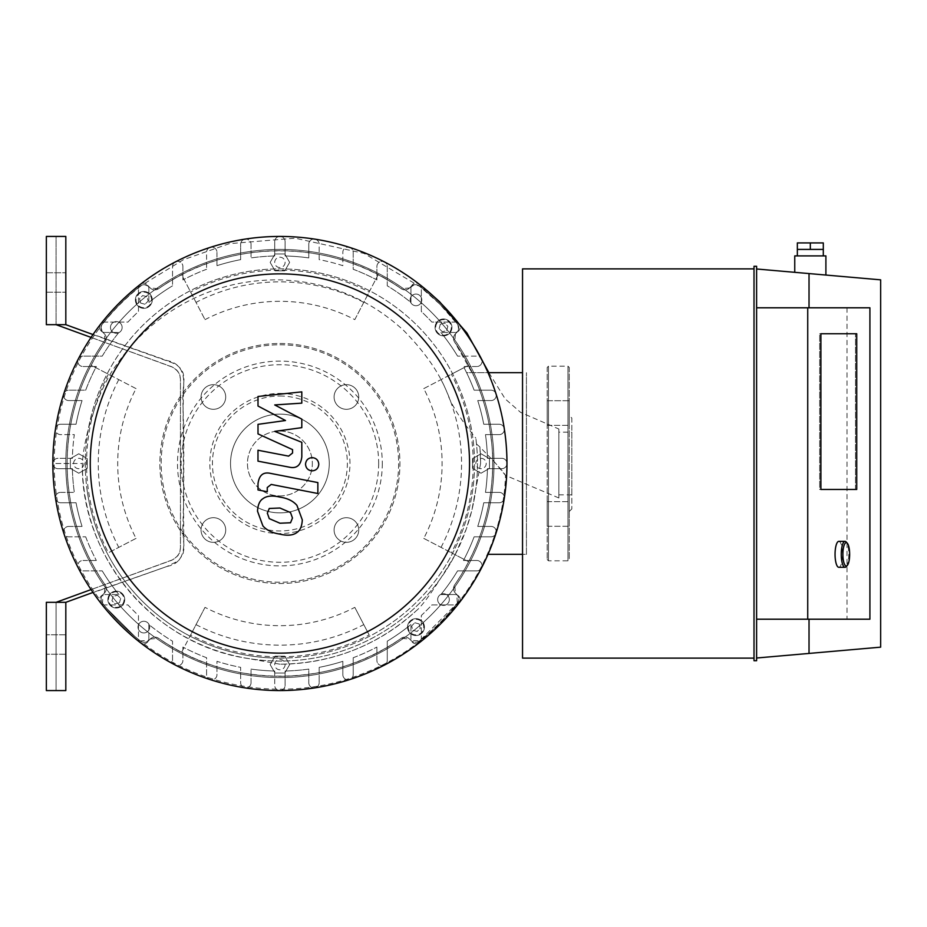 <?xml version="1.0" encoding="UTF-8"?>
<svg xmlns="http://www.w3.org/2000/svg" width="927" height="927" viewBox="0 0 927 927"><rect width="100%" height="100%" fill="white"/><g stroke="black" fill="none" stroke-linecap="round" stroke-linejoin="round"><path stroke-width="0.7" stroke-dasharray="4.63 3.48" d="M213.384 384.659A12.329 12.329 0 0 0 202.712 403.141A12.329 12.329 0 0 0 224.056 403.141A12.329 12.329 0 0 0 213.384 384.659A12.329 12.329 0 0 1 224.056 403.141A12.329 12.329 0 0 1 202.712 403.141A12.329 12.329 0 0 1 213.384 384.659M201.055 530.012A12.329 12.329 0 0 0 219.548 540.696A12.329 12.329 0 0 0 219.548 519.34A12.329 12.329 0 0 0 201.055 530.012A12.329 12.329 0 0 1 219.548 519.34A12.329 12.329 0 0 1 219.548 540.696A12.329 12.329 0 0 1 201.055 530.012M346.42 542.341A12.329 12.329 0 0 0 357.092 523.859A12.329 12.329 0 0 0 335.748 523.859A12.329 12.329 0 0 0 346.42 542.341A12.329 12.329 0 0 1 335.748 523.859A12.329 12.329 0 0 1 357.092 523.859A12.329 12.329 0 0 1 346.42 542.341M358.749 396.988A12.329 12.329 0 0 0 340.255 386.304A12.329 12.329 0 0 0 340.255 407.66A12.329 12.329 0 0 0 358.749 396.988A12.329 12.329 0 0 1 340.255 407.66A12.329 12.329 0 0 1 340.255 386.304A12.329 12.329 0 0 1 358.749 396.988M279.908 393.43A70.07 70.07 0 0 1 340.58 498.529A70.07 70.07 0 0 1 219.224 498.529A70.07 70.07 0 0 1 279.908 393.43M279.908 396.026A67.474 67.474 0 0 1 338.332 497.231A67.474 67.474 0 0 1 221.472 497.231A67.474 67.474 0 0 1 279.908 396.026M279.908 343.477A120.023 120.023 0 0 1 383.848 523.512A120.023 120.023 0 0 1 175.956 523.512A120.023 120.023 0 0 1 279.908 343.477A120.023 120.023 0 0 1 383.848 523.512A120.023 120.023 0 0 1 175.956 523.512A120.023 120.023 0 0 1 279.908 343.477A120.023 120.023 0 0 1 383.848 523.512A120.023 120.023 0 0 1 175.956 523.512A120.023 120.023 0 0 1 279.908 343.477M279.908 414.126A49.374 49.374 0 0 1 322.654 488.181A49.374 49.374 0 0 1 237.15 488.181A49.374 49.374 0 0 1 279.908 414.126A49.374 49.374 0 0 1 322.654 488.181A49.374 49.374 0 0 1 237.15 488.181A49.374 49.374 0 0 1 279.908 414.126M427.961 291.345L364.056 253.43L295.134 238.181L229.317 243.674L183.384 259.722L141.901 285.157A6.489 6.489 0 0 0 140.278 286.084A6.489 6.489 0 0 1 148.876 286.594L150.244 287.973L158.54 288.714A212.793 212.793 0 0 1 401.264 288.714L409.56 287.973L410.928 286.594A6.489 6.489 0 0 1 419.525 286.084A225.771 225.771 0 0 1 457.312 323.871A6.489 6.489 0 0 1 456.802 332.469L455.435 333.847L454.693 342.133A212.793 212.793 0 0 1 454.693 584.867L455.435 593.153L456.802 594.531A6.489 6.489 0 0 1 457.312 603.129L419.525 640.916L410.928 640.406L409.56 639.027A6.489 6.489 0 0 0 401.264 638.286C330.464 688.807 229.073 688.668 158.54 638.286A6.489 6.489 0 0 0 150.244 639.027L148.876 640.406L140.278 640.916A225.771 225.771 0 0 1 102.491 603.129L103.001 594.531L104.369 593.153A6.489 6.489 0 0 0 105.11 584.867C80.093 548.286 67.416 507.822 67.115 463.5C67.439 419.12 80.104 378.668 105.11 342.133A6.489 6.489 0 0 0 104.369 333.847L103.001 332.469C100.962 328.795 100.533 326.35 101.715 325.145A227.161 225.528 -179.7 0 1 141.901 285.157C142.932 284.125 145.261 284.612 148.876 286.594L150.244 287.973A6.489 6.489 0 0 0 158.54 288.714C229.328 238.181 330.742 238.332 401.264 288.714A6.489 6.489 0 0 0 409.56 287.973L414.149 284.844L418.923 285.667L439.549 303.871L457.88 324.728L458.587 329.085L455.435 333.847A6.489 6.489 0 0 0 454.693 342.133L473.998 376.281C481.449 393.129 486.629 410.035 489.537 426.999C491.936 443.454 492.979 454.381 492.666 459.804C493.118 505.447 480.453 547.139 454.693 584.867A6.489 6.489 0 0 0 455.435 593.153L456.802 594.531L457.312 603.129A225.771 225.771 0 0 1 419.525 640.916A6.489 6.489 0 0 1 410.928 640.406L409.56 639.027L401.264 638.286A212.793 212.793 0 0 1 158.54 638.286L150.244 639.027L148.876 640.406A6.489 6.489 0 0 1 140.278 640.916L134.786 636.443L106.953 608.622L102.491 603.129A6.489 6.489 0 0 1 103.001 594.531L104.369 593.153L105.11 584.867A212.793 212.793 0 0 1 105.11 342.133L104.369 333.847L103.001 332.469A6.489 6.489 0 0 1 102.491 323.871A6.489 6.489 0 0 0 101.715 325.145C70.452 365.968 54.589 412.086 54.137 463.5L67.115 463.5M205.006 319.641A162.19 162.19 0 0 1 354.798 319.641L378.158 274.751A212.793 212.793 0 0 0 181.646 274.751L205.006 319.641L181.646 274.751A212.793 212.793 0 0 0 158.54 288.714A6.489 6.489 0 0 1 150.244 287.973L148.876 286.594A6.489 6.489 0 0 0 140.278 286.084A225.771 225.771 0 0 0 102.491 323.871A225.771 225.771 0 0 1 140.278 286.084A225.771 225.771 0 0 0 102.491 323.871A6.489 6.489 0 0 0 103.001 332.469L104.369 333.847A6.489 6.489 0 0 1 105.11 342.133A212.793 212.793 0 0 0 91.159 365.238L108.413 374.23A193.326 193.326 0 0 0 108.413 552.77L136.037 538.39A162.19 162.19 0 0 1 136.037 388.61L91.159 365.238A212.793 212.793 0 0 0 105.11 584.867A6.489 6.489 0 0 1 104.369 593.153L103.001 594.531A6.489 6.489 0 0 0 102.491 603.129C70.73 562.005 54.612 515.458 54.137 463.5L82.341 463.5C80.533 557.869 155.203 645.366 248.436 658.541A197.567 197.567 0 0 0 455.053 554.902L466.316 528.946L471.797 510.51A197.567 197.567 0 0 0 476.501 444.021L475.841 438.158A197.567 197.567 0 0 1 279.908 661.067A197.567 197.567 0 0 1 82.341 463.5C84.461 429.34 102.491 381.878 117.034 364.195C129.757 345.574 145.203 329.653 163.395 316.443C198.32 291.541 237.161 279.351 279.908 279.861C327.521 281.518 368.819 298.424 403.801 330.591C424.809 351.947 439.328 372.839 447.359 393.28C451.078 404.496 460.568 419.456 475.841 438.158M476.501 444.021A139.606 139.606 0 0 0 479.919 446.965A36.698 3.789 -98.8 0 1 479.931 447.127C494.856 462.098 503.373 471.519 505.482 475.366C502.979 560.777 445.539 640.916 366.35 672.191C292.538 703.326 202.77 691.078 140.278 640.916A6.489 6.489 0 0 0 148.876 640.406L150.244 639.027A6.489 6.489 0 0 1 158.54 638.286A212.793 212.793 0 0 0 181.646 652.249L190.638 634.983A193.326 193.326 0 0 0 369.166 634.983L354.798 607.359A162.19 162.19 0 0 1 205.006 607.359L181.646 652.249A212.793 212.793 0 0 0 401.264 638.286A6.489 6.489 0 0 1 409.56 639.027L410.928 640.406A6.489 6.489 0 0 0 419.525 640.916A225.771 225.771 0 0 0 457.312 603.129A6.489 6.489 0 0 0 456.802 594.531L455.435 593.153A6.489 6.489 0 0 1 454.693 584.867A212.793 212.793 0 0 0 468.656 561.762L451.391 552.77A193.326 193.326 0 0 0 451.391 374.23L468.656 365.238A212.793 212.793 0 0 0 454.693 342.133A6.489 6.489 0 0 1 455.435 333.847L456.802 332.469A6.489 6.489 0 0 0 457.312 323.871A225.771 225.771 0 0 0 419.525 286.084A6.489 6.489 0 0 0 410.928 286.594L409.56 287.973A6.489 6.489 0 0 1 401.264 288.714A212.793 212.793 0 0 0 378.158 274.751L369.166 292.017A193.326 193.326 0 0 0 190.638 292.017M558.865 497.973L558.865 429.027L558.865 497.973L505.482 475.366L492.666 459.804M382.295 463.5A102.399 102.399 0 0 1 228.702 552.179A102.399 102.399 0 0 1 228.702 374.821A102.399 102.399 0 0 1 382.295 463.5M378.68 463.5A98.783 98.783 0 0 1 230.51 549.051A98.783 98.783 0 0 1 230.51 377.949A98.783 98.783 0 0 1 378.68 463.5M329.27 463.5A49.374 49.374 0 0 1 255.215 506.258A49.374 49.374 0 0 1 255.215 420.742A49.374 49.374 0 0 1 329.27 463.5A49.374 49.374 0 0 1 255.215 506.258A49.374 49.374 0 0 1 255.215 420.742A49.374 49.374 0 0 1 329.27 463.5M455.053 554.902C436.246 586.374 423.338 604.972 416.339 610.696C377.613 645.69 332.133 663.523 279.908 664.196A200.695 200.695 0 0 0 416.339 610.696M279.908 664.196L248.436 658.541M479.931 447.127L480.603 463.5A200.695 200.695 0 0 0 479.919 446.965M480.603 463.5L471.797 510.51M547.185 400.707L547.185 425.366L547.185 400.707L569.248 400.707L569.248 425.366L569.248 400.707L569.248 425.366L569.248 400.707L547.185 400.707L547.185 425.366L547.185 400.707M547.185 513.964L547.185 526.293L547.185 513.964M569.248 513.964L569.248 501.634L569.248 513.964M547.185 526.293L547.185 501.634L547.185 526.293L569.248 526.293L569.248 501.634L569.248 526.293L547.185 526.293M569.248 415.493L569.248 511.507L569.248 415.493L571.843 418.089L571.843 508.911L571.843 418.089M569.248 367.486L569.248 559.514L569.248 367.486L567.95 366.188L567.95 560.812L567.95 366.188L548.483 366.188L547.185 367.486L547.185 559.514L547.185 367.486M558.865 432.167L558.865 494.833L558.865 432.167L571.843 432.167L571.843 494.833L571.843 432.167M70.359 458.633L70.359 468.367L78.783 473.233L87.219 468.367L87.219 458.633L78.783 453.767L70.359 458.633L70.359 468.367L78.783 473.233L87.219 468.367L87.219 458.633L78.783 453.767L70.359 458.633L78.783 453.767L87.219 458.633L87.219 468.367L78.783 473.233L70.359 468.367L70.359 458.633L78.783 453.767L87.219 458.633L87.219 468.367L78.783 473.233L70.359 468.367L70.359 458.633M78.783 458.309A5.191 5.191 0 0 1 83.279 466.096A5.191 5.191 0 0 1 74.287 466.096A5.191 5.191 0 0 1 78.783 458.309A5.191 5.191 0 0 1 83.279 466.096A5.191 5.191 0 0 1 74.287 466.096A5.191 5.191 0 0 1 78.783 458.309M284.774 253.952L275.029 253.952L270.163 262.387L275.029 270.823L284.774 270.823L289.641 262.387L284.774 253.952L275.029 253.952L270.163 262.387L275.029 270.823L284.774 270.823L289.641 262.387L284.774 253.952L289.641 262.387L284.774 270.823L275.029 270.823L270.163 262.387L275.029 253.952L284.774 253.952L289.641 262.387L284.774 270.823L275.029 270.823L270.163 262.387L275.029 253.952L284.774 253.952M285.087 262.387A5.191 5.191 0 0 1 277.312 266.883A5.191 5.191 0 0 1 277.312 257.891A5.191 5.191 0 0 1 285.087 262.387A5.191 5.191 0 0 1 277.312 266.883A5.191 5.191 0 0 1 277.312 257.891A5.191 5.191 0 0 1 285.087 262.387M489.456 468.367L489.456 458.633L481.02 453.767L472.585 458.633L472.585 468.367L481.02 473.233L489.456 468.367L489.456 458.633L481.02 453.767L472.585 458.633L472.585 468.367L481.02 473.233L489.456 468.367L481.02 473.233L472.585 468.367L472.585 458.633L481.02 453.767L489.456 458.633L489.456 468.367L481.02 473.233L472.585 468.367L472.585 458.633L481.02 453.767L489.456 458.633L489.456 468.367M481.02 468.691A5.191 5.191 0 0 1 476.524 460.904A5.191 5.191 0 0 1 485.516 460.904A5.191 5.191 0 0 1 481.02 468.691A5.191 5.191 0 0 1 476.524 460.904A5.191 5.191 0 0 1 485.516 460.904A5.191 5.191 0 0 1 481.02 468.691M274.716 664.613A5.191 5.191 0 0 1 282.492 660.117A5.191 5.191 0 0 1 282.492 669.109A5.191 5.191 0 0 1 274.716 664.613A5.191 5.191 0 0 1 282.492 660.117A5.191 5.191 0 0 1 282.492 669.109A5.191 5.191 0 0 1 274.716 664.613M275.029 673.048L270.163 664.613L275.029 656.177L284.774 656.177L289.641 664.613L284.774 673.048L275.029 673.048L270.163 664.613L275.029 656.177L284.774 656.177L289.641 664.613L284.774 673.048L275.029 673.048L284.774 673.048L289.641 664.613L284.774 656.177L275.029 656.177L270.163 664.613L275.029 673.048L284.774 673.048L289.641 664.613L284.774 656.177L275.029 656.177L270.163 664.613L275.029 673.048M419.155 623.929L414.821 622.759L419.155 623.929L420.313 628.274L417.127 631.438L412.793 630.267L411.634 625.922L414.821 622.759L411.634 625.922L412.793 630.267L417.127 631.438L420.313 628.274L419.155 623.929M119.479 602.759L120.649 598.413L119.479 602.759L115.133 603.917L111.958 600.731L113.129 596.385L117.474 595.238L120.649 598.413L117.474 595.238L113.129 596.385L111.958 600.731L115.133 603.917L119.479 602.759M140.649 303.071L144.983 304.241L140.649 303.071L139.49 298.726L142.677 295.562L147.011 296.733L148.169 301.078L144.983 304.241L148.169 301.078L147.011 296.733L142.677 295.562L139.49 298.726L140.649 303.071M408.494 630.997A8.436 8.436 0 0 0 423.094 631.635A8.436 8.436 0 0 0 416.339 618.668A8.436 8.436 0 0 0 408.494 630.997A8.436 8.436 0 0 1 416.339 618.668A8.436 8.436 0 0 1 423.094 631.635A8.436 8.436 0 0 1 408.494 630.997M112.41 592.098A8.436 8.436 0 0 0 111.773 606.687A8.436 8.436 0 0 0 124.728 599.943A8.436 8.436 0 0 0 112.41 592.098A8.436 8.436 0 0 1 124.728 599.943A8.436 8.436 0 0 1 111.773 606.687A8.436 8.436 0 0 1 112.41 592.098M151.31 296.003A8.436 8.436 0 0 0 136.721 295.365A8.436 8.436 0 0 0 143.465 308.332A8.436 8.436 0 0 0 151.31 296.003A8.436 8.436 0 0 1 143.465 308.332A8.436 8.436 0 0 1 136.721 295.365A8.436 8.436 0 0 1 151.31 296.003M438.32 602.272A5.84 5.84 0 0 0 448.425 602.712A5.84 5.84 0 0 0 443.755 593.743A5.84 5.84 0 0 0 438.32 602.272A5.84 5.84 0 0 1 443.755 593.743A5.84 5.84 0 0 1 448.425 602.712A5.84 5.84 0 0 1 438.32 602.272M141.136 621.924A5.84 5.84 0 0 0 140.695 632.017A5.84 5.84 0 0 0 149.664 627.347A5.84 5.84 0 0 0 141.136 621.924A5.84 5.84 0 0 1 149.664 627.347A5.84 5.84 0 0 1 140.695 632.017A5.84 5.84 0 0 1 141.136 621.924M121.483 324.728A5.84 5.84 0 0 0 111.379 324.288A5.84 5.84 0 0 0 116.049 333.257A5.84 5.84 0 0 0 121.483 324.728A5.84 5.84 0 0 1 116.049 333.257A5.84 5.84 0 0 1 111.379 324.288A5.84 5.84 0 0 1 121.483 324.728M440.325 324.241L439.155 328.587L440.325 324.241L444.67 323.083L447.845 326.269L446.675 330.615L442.33 331.762L439.155 328.587L442.33 331.762L446.675 330.615L447.845 326.269L444.67 323.083L440.325 324.241M447.393 334.902A8.436 8.436 0 0 0 448.031 320.313A8.436 8.436 0 0 0 435.076 327.057A8.436 8.436 0 0 0 447.393 334.902A8.436 8.436 0 0 1 435.076 327.057A8.436 8.436 0 0 1 448.031 320.313A8.436 8.436 0 0 1 447.393 334.902M418.668 305.076A5.84 5.84 0 0 0 419.108 294.983A5.84 5.84 0 0 0 410.14 299.653A5.84 5.84 0 0 0 418.668 305.076A5.84 5.84 0 0 1 410.14 299.653A5.84 5.84 0 0 1 419.108 294.983A5.84 5.84 0 0 1 418.668 305.076M205.006 607.359L190.638 634.983M354.798 607.359L369.166 634.983M196.026 624.624A181.657 181.657 0 0 0 363.778 624.624M136.037 388.61L108.413 374.23M136.037 538.39L108.413 552.77M118.772 379.618A181.657 181.657 0 0 0 118.772 547.382M354.798 319.641L369.166 292.017M363.778 302.376A181.657 181.657 0 0 0 196.026 302.376M102.491 603.129A225.771 225.771 0 0 0 140.278 640.916A6.489 6.489 0 0 0 148.876 640.406L150.244 639.027A6.489 6.489 0 0 1 158.54 638.286A212.793 212.793 0 0 0 401.264 638.286A6.489 6.489 0 0 1 409.56 639.027L410.928 640.406A6.489 6.489 0 0 0 419.525 640.916A225.771 225.771 0 0 0 457.312 603.129A6.489 6.489 0 0 0 456.802 594.531L455.435 593.153A6.489 6.489 0 0 1 454.693 584.867A212.793 212.793 0 0 0 454.693 342.133A6.489 6.489 0 0 1 455.435 333.847L456.802 332.469A6.489 6.489 0 0 0 457.312 323.871A225.771 225.771 0 0 0 419.525 286.084A6.489 6.489 0 0 0 410.928 286.594L409.56 287.973A6.489 6.489 0 0 1 401.264 288.714A212.793 212.793 0 0 0 158.54 288.714A6.489 6.489 0 0 1 150.244 287.973L148.876 286.594A6.489 6.489 0 0 0 140.278 286.084A225.771 225.771 0 0 0 102.491 323.871A6.489 6.489 0 0 0 103.001 332.469L104.369 333.847A6.489 6.489 0 0 1 105.11 342.133A212.793 212.793 0 0 0 105.11 584.867A6.489 6.489 0 0 1 104.369 593.153L103.001 594.531A6.489 6.489 0 0 0 102.491 603.129A225.771 225.771 0 0 0 140.278 640.916L134.786 636.443L106.953 608.622L102.491 603.129M279.908 495.933A32.433 32.433 0 0 0 307.996 447.277A32.433 32.433 0 0 0 251.808 447.277A32.433 32.433 0 0 0 279.908 495.933A32.433 32.433 0 0 0 307.996 447.277A32.433 32.433 0 0 0 251.808 447.277A32.433 32.433 0 0 0 279.908 495.933M423.766 538.39L468.656 561.762A212.793 212.793 0 0 0 468.656 365.238L423.766 388.61A162.19 162.19 0 0 1 423.766 538.39L451.391 552.77M423.766 388.61L451.391 374.23M441.032 547.382A181.657 181.657 0 0 0 441.032 379.618M522.538 372.677L466.582 372.677A207.602 207.602 0 0 0 463.454 366.513A207.602 207.602 0 0 1 474.126 390.186L491.067 390.186A5.191 5.191 0 0 1 496.003 393.79A227.069 227.069 0 0 1 459.12 602.921A5.191 5.191 0 0 1 455.018 604.925L431.878 604.925A207.602 207.602 0 0 1 421.333 615.47L421.333 638.622L421.333 615.47A207.602 207.602 0 0 0 431.878 604.925L455.018 604.925A5.191 5.191 0 0 0 460.209 599.734A5.191 5.191 0 0 0 455.018 594.543L440.916 594.543A207.602 207.602 0 0 0 457.579 570.87L476.849 570.87A5.191 5.191 0 0 0 481.461 568.066A5.191 5.191 0 0 0 476.849 560.487L463.454 560.487A207.602 207.602 0 0 0 474.126 536.814L491.067 536.814A5.191 5.191 0 0 0 496.003 533.21A5.191 5.191 0 0 0 491.067 526.432L477.741 526.432A207.602 207.602 0 0 0 483.755 502.747L499.143 502.747A5.191 5.191 0 0 0 504.276 498.355A5.191 5.191 0 0 0 499.143 492.364L485.481 492.364A207.602 207.602 0 0 0 487.44 468.691L501.774 468.691A5.191 5.191 0 0 0 506.965 463.5A5.191 5.191 0 0 0 501.774 458.309L487.44 458.309A207.602 207.602 0 0 0 485.481 434.636L499.143 434.636A5.191 5.191 0 0 0 504.276 428.645A5.191 5.191 0 0 0 499.143 424.253L483.755 424.253A207.602 207.602 0 0 0 477.741 400.568L491.067 400.568A5.191 5.191 0 0 0 496.003 393.79A227.069 227.069 0 0 0 481.461 358.934A5.191 5.191 0 0 0 476.849 356.13L457.579 356.13L476.849 356.13A5.191 5.191 0 0 1 482.04 361.321A5.191 5.191 0 0 1 476.849 366.513A5.191 5.191 0 0 0 481.461 358.934A227.069 227.069 0 0 0 459.12 324.079A5.191 5.191 0 0 0 455.018 322.075A5.191 5.191 0 0 1 460.209 327.266A5.191 5.191 0 0 1 455.018 332.457A5.191 5.191 0 0 0 459.12 324.079A227.069 227.069 0 0 0 419.328 284.288A5.191 5.191 0 0 1 421.333 288.378L421.333 311.53A207.602 207.602 0 0 1 431.878 322.075L455.018 322.075L431.878 322.075A207.602 207.602 0 0 0 421.333 311.53L421.333 288.378A5.191 5.191 0 0 0 416.142 283.187A5.191 5.191 0 0 0 410.951 288.378L410.951 302.492A207.602 207.602 0 0 0 387.266 285.817L387.266 266.559A5.191 5.191 0 0 0 382.086 261.368A5.191 5.191 0 0 0 376.895 266.559L376.895 279.942A207.602 207.602 0 0 0 353.21 269.27L353.21 252.341A5.191 5.191 0 0 0 348.019 247.15A5.191 5.191 0 0 0 342.828 252.341L342.828 265.667A207.602 207.602 0 0 0 319.155 259.641L319.155 244.253A5.191 5.191 0 0 0 313.963 239.062A5.191 5.191 0 0 0 308.772 244.253L308.772 257.915A207.602 207.602 0 0 0 285.087 255.968L285.087 241.623A5.191 5.191 0 0 0 279.908 236.431A227.069 227.069 0 0 0 245.041 239.131A5.191 5.191 0 0 0 240.649 244.253L240.649 259.641L240.649 244.253A5.191 5.191 0 0 1 245.84 239.062A5.191 5.191 0 0 1 251.032 244.253A5.191 5.191 0 0 0 245.041 239.131A227.069 227.069 0 0 0 210.186 247.405A5.191 5.191 0 0 0 206.594 252.341L206.594 269.27L206.594 252.341A5.191 5.191 0 0 1 211.785 247.15A5.191 5.191 0 0 1 216.976 252.341A5.191 5.191 0 0 0 210.186 247.405A227.069 227.069 0 0 0 175.33 261.947A5.191 5.191 0 0 0 172.538 266.559L172.538 285.817L172.538 266.559A5.191 5.191 0 0 1 177.717 261.368A5.191 5.191 0 0 1 182.909 266.559A5.191 5.191 0 0 0 175.33 261.947A227.069 227.069 0 0 0 140.475 284.288A5.191 5.191 0 0 0 138.471 288.378A5.191 5.191 0 0 1 143.662 283.187A5.191 5.191 0 0 1 148.853 288.378A5.191 5.191 0 0 0 140.475 284.288A227.069 227.069 0 0 0 100.684 324.079A5.191 5.191 0 0 1 104.786 322.075L127.926 322.075A207.602 207.602 0 0 1 138.471 311.53L138.471 288.378L138.471 311.53A207.602 207.602 0 0 0 127.926 322.075L104.786 322.075A5.191 5.191 0 0 0 99.595 327.266A5.191 5.191 0 0 0 104.786 332.457L118.888 332.457A207.602 207.602 0 0 0 102.225 356.13L82.955 356.13A5.191 5.191 0 0 0 77.764 361.321A5.191 5.191 0 0 0 82.955 366.513L96.35 366.513A207.602 207.602 0 0 0 85.678 390.186L68.749 390.186A5.191 5.191 0 0 0 63.557 395.377A5.191 5.191 0 0 0 68.749 400.568L82.063 400.568A207.602 207.602 0 0 0 76.049 424.253L60.661 424.253A5.191 5.191 0 0 0 55.469 429.444A5.191 5.191 0 0 0 60.661 434.636L74.322 434.636A207.602 207.602 0 0 0 72.364 458.309L58.03 458.309A5.191 5.191 0 0 0 52.839 463.5A227.069 227.069 0 0 0 55.527 498.355A5.191 5.191 0 0 0 60.661 502.747L76.049 502.747L60.661 502.747A5.191 5.191 0 0 1 55.469 497.556A5.191 5.191 0 0 1 60.661 492.364A5.191 5.191 0 0 0 55.527 498.355A227.069 227.069 0 0 0 63.801 533.21A5.191 5.191 0 0 0 68.749 536.814L85.678 536.814L68.749 536.814A5.191 5.191 0 0 1 63.557 531.623A5.191 5.191 0 0 1 68.749 526.432A5.191 5.191 0 0 0 63.801 533.21A227.069 227.069 0 0 0 78.355 568.066A5.191 5.191 0 0 0 82.955 570.87L102.225 570.87L82.955 570.87A5.191 5.191 0 0 1 77.764 565.679A5.191 5.191 0 0 1 82.955 560.487A5.191 5.191 0 0 0 78.355 568.066A227.069 227.069 0 0 0 100.684 602.921A5.191 5.191 0 0 0 104.786 604.925A5.191 5.191 0 0 1 99.595 599.734A5.191 5.191 0 0 1 104.786 594.543A5.191 5.191 0 0 0 100.684 602.921A227.069 227.069 0 0 0 140.475 642.712A5.191 5.191 0 0 1 138.471 638.622L138.471 615.47A207.602 207.602 0 0 1 127.926 604.925L104.786 604.925L127.926 604.925A207.602 207.602 0 0 0 138.471 615.47L138.471 638.622A5.191 5.191 0 0 0 143.662 643.813A5.191 5.191 0 0 0 148.853 638.622L148.853 624.508A207.602 207.602 0 0 0 172.538 641.183L172.538 660.441A5.191 5.191 0 0 0 177.717 665.632A5.191 5.191 0 0 0 182.909 660.441L182.909 647.058A207.602 207.602 0 0 0 206.594 657.73L206.594 674.659A5.191 5.191 0 0 0 211.785 679.85A5.191 5.191 0 0 0 216.976 674.659L216.976 661.333A207.602 207.602 0 0 0 240.649 667.359L240.649 682.747A5.191 5.191 0 0 0 245.041 687.869A227.069 227.069 0 0 0 476.548 349.966A227.069 227.069 0 0 0 83.256 349.966A227.069 227.069 0 0 0 279.908 690.569A227.069 227.069 0 0 0 476.548 349.966A227.069 227.069 0 0 0 83.256 349.966A227.069 227.069 0 0 0 279.908 690.569A5.191 5.191 0 0 0 285.087 685.377L285.087 671.032A207.602 207.602 0 0 0 308.772 669.085L308.772 682.747L308.772 669.085A207.602 207.602 0 0 1 285.087 671.032L285.087 685.377A5.191 5.191 0 0 1 279.908 690.569A5.191 5.191 0 0 1 274.716 685.377A5.191 5.191 0 0 0 279.908 690.569A227.069 227.069 0 0 0 314.763 687.869A5.191 5.191 0 0 0 319.155 682.747A5.191 5.191 0 0 1 313.963 687.938A5.191 5.191 0 0 1 308.772 682.747A5.191 5.191 0 0 0 314.763 687.869A227.069 227.069 0 0 0 349.618 679.595A5.191 5.191 0 0 0 353.21 674.659A5.191 5.191 0 0 1 348.019 679.85A5.191 5.191 0 0 1 342.828 674.659L342.828 661.333L342.828 674.659A5.191 5.191 0 0 0 349.618 679.595A227.069 227.069 0 0 0 384.473 665.053A5.191 5.191 0 0 0 387.266 660.441A5.191 5.191 0 0 1 382.086 665.632A5.191 5.191 0 0 1 376.895 660.441L376.895 647.058L376.895 660.441A5.191 5.191 0 0 0 384.473 665.053A227.069 227.069 0 0 0 459.12 602.921A5.191 5.191 0 0 0 455.018 594.543L440.916 594.543A207.602 207.602 0 0 0 457.579 570.87L476.849 570.87A5.191 5.191 0 0 0 482.04 565.679A5.191 5.191 0 0 0 476.849 560.487L463.454 560.487A207.602 207.602 0 0 0 474.126 536.814L491.067 536.814A5.191 5.191 0 0 0 496.246 531.623A5.191 5.191 0 0 0 491.067 526.432L477.741 526.432A207.602 207.602 0 0 0 483.755 502.747L499.143 502.747A5.191 5.191 0 0 0 504.334 497.556A5.191 5.191 0 0 0 499.143 492.364L485.481 492.364A207.602 207.602 0 0 0 487.44 468.691L501.774 468.691A5.191 5.191 0 0 0 506.965 463.5A5.191 5.191 0 0 0 501.774 458.309L487.44 458.309A207.602 207.602 0 0 0 485.481 434.636L499.143 434.636A5.191 5.191 0 0 0 504.334 429.444A5.191 5.191 0 0 0 499.143 424.253L483.755 424.253A207.602 207.602 0 0 0 477.741 400.568L491.067 400.568A5.191 5.191 0 0 0 496.246 395.377A5.191 5.191 0 0 0 491.067 390.186L474.126 390.186A207.602 207.602 0 0 0 466.582 372.677L488.008 372.677M279.908 677.591A214.091 214.091 0 0 0 465.308 356.455A214.091 214.091 0 0 0 94.496 356.455A214.091 214.091 0 0 0 279.908 677.591A214.091 214.091 0 0 0 465.308 356.455A214.091 214.091 0 0 0 94.496 356.455A214.091 214.091 0 0 0 279.908 677.591A214.091 214.091 0 0 0 465.308 356.455A214.091 214.091 0 0 0 94.496 356.455A214.091 214.091 0 0 0 279.908 677.591A214.091 214.091 0 0 0 465.308 356.455A214.091 214.091 0 0 0 94.496 356.455A214.091 214.091 0 0 0 279.908 677.591M488.008 554.323L526.432 554.323L526.432 372.677L526.432 554.323L522.538 554.323M421.333 638.622A5.191 5.191 0 0 1 416.142 643.813A5.191 5.191 0 0 1 410.951 638.622L410.951 624.508L410.951 638.622A5.191 5.191 0 0 0 419.328 642.712A5.191 5.191 0 0 0 421.333 638.622M387.266 641.183A207.602 207.602 0 0 0 410.951 624.508A207.602 207.602 0 0 1 387.266 641.183L387.266 660.441L387.266 641.183M353.21 657.73A207.602 207.602 0 0 0 376.895 647.058A207.602 207.602 0 0 1 353.21 657.73L353.21 674.659L353.21 657.73M319.155 667.359A207.602 207.602 0 0 0 342.828 661.333A207.602 207.602 0 0 1 319.155 667.359L319.155 682.747L319.155 667.359M274.716 671.032L274.716 685.377L274.716 671.032A207.602 207.602 0 0 1 251.032 669.085A207.602 207.602 0 0 0 274.716 671.032M251.032 682.747L251.032 669.085L251.032 682.747A5.191 5.191 0 0 1 245.84 687.938A5.191 5.191 0 0 1 240.649 682.747L240.649 667.359A207.602 207.602 0 0 1 216.976 661.333L216.976 674.659A5.191 5.191 0 0 1 210.186 679.595A227.069 227.069 0 0 0 245.041 687.869A5.191 5.191 0 0 0 251.032 682.747M104.786 594.543L118.888 594.543L104.786 594.543M102.225 570.87A207.602 207.602 0 0 0 118.888 594.543A207.602 207.602 0 0 1 102.225 570.87M82.955 560.487L96.35 560.487L82.955 560.487M85.678 536.814A207.602 207.602 0 0 0 96.35 560.487A207.602 207.602 0 0 1 85.678 536.814M68.749 526.432L82.063 526.432L68.749 526.432M76.049 502.747A207.602 207.602 0 0 0 82.063 526.432A207.602 207.602 0 0 1 76.049 502.747M60.661 492.364L74.322 492.364L60.661 492.364M72.364 468.691A207.602 207.602 0 0 0 74.322 492.364A207.602 207.602 0 0 1 72.364 468.691L58.03 468.691L72.364 468.691M58.03 458.309A5.191 5.191 0 0 0 52.839 463.5A5.191 5.191 0 0 0 58.03 468.691A5.191 5.191 0 0 1 52.839 463.5A227.069 227.069 0 0 1 55.527 428.645A5.191 5.191 0 0 0 60.661 434.636L74.322 434.636A207.602 207.602 0 0 0 72.364 458.309L58.03 458.309M148.853 288.378L148.853 302.492L148.853 288.378M172.538 285.817A207.602 207.602 0 0 0 148.853 302.492A207.602 207.602 0 0 1 172.538 285.817M182.909 266.559L182.909 279.942L182.909 266.559M206.594 269.27A207.602 207.602 0 0 0 182.909 279.942A207.602 207.602 0 0 1 206.594 269.27M216.976 252.341L216.976 265.667L216.976 252.341M240.649 259.641A207.602 207.602 0 0 0 216.976 265.667A207.602 207.602 0 0 1 240.649 259.641M251.032 244.253L251.032 257.915L251.032 244.253M274.716 255.968A207.602 207.602 0 0 0 251.032 257.915A207.602 207.602 0 0 1 274.716 255.968L274.716 241.623L274.716 255.968M285.087 241.623A5.191 5.191 0 0 0 279.908 236.431A5.191 5.191 0 0 0 274.716 241.623A5.191 5.191 0 0 1 279.908 236.431A227.069 227.069 0 0 1 314.763 239.131A5.191 5.191 0 0 0 308.772 244.253L308.772 257.915A207.602 207.602 0 0 0 285.087 255.968L285.087 241.623M455.018 332.457L440.916 332.457L455.018 332.457M457.579 356.13A207.602 207.602 0 0 0 440.916 332.457A207.602 207.602 0 0 1 457.579 356.13M476.849 366.513L463.454 366.513L476.849 366.513M87.428 492.364A194.624 194.624 0 0 0 279.908 658.124A194.624 194.624 0 0 0 474.288 453.848A194.624 194.624 0 0 0 260.614 269.827A194.624 194.624 0 0 0 87.428 492.364M76.049 424.253L60.661 424.253A5.191 5.191 0 0 0 55.527 428.645A227.069 227.069 0 0 1 63.801 393.79A5.191 5.191 0 0 0 68.749 400.568L82.063 400.568A207.602 207.602 0 0 0 76.049 424.253M104.786 332.457L118.888 332.457A207.602 207.602 0 0 0 102.225 356.13L82.955 356.13A5.191 5.191 0 0 0 78.355 358.934A5.191 5.191 0 0 0 82.955 366.513L96.35 366.513A207.602 207.602 0 0 0 85.678 390.186L68.749 390.186A5.191 5.191 0 0 0 63.801 393.79A227.069 227.069 0 0 1 100.684 324.079A5.191 5.191 0 0 0 104.786 332.457M319.155 259.641L319.155 244.253A5.191 5.191 0 0 0 314.763 239.131A227.069 227.069 0 0 1 349.618 247.405A5.191 5.191 0 0 0 342.828 252.341L342.828 265.667A207.602 207.602 0 0 0 319.155 259.641M410.951 288.378L410.951 302.492A207.602 207.602 0 0 0 387.266 285.817L387.266 266.559A5.191 5.191 0 0 0 384.473 261.947A5.191 5.191 0 0 0 376.895 266.559L376.895 279.942A207.602 207.602 0 0 0 353.21 269.27L353.21 252.341A5.191 5.191 0 0 0 349.618 247.405A227.069 227.069 0 0 1 419.328 284.288A5.191 5.191 0 0 0 410.951 288.378M148.853 638.622L148.853 624.508A207.602 207.602 0 0 0 172.538 641.183L172.538 660.441A5.191 5.191 0 0 0 175.33 665.053A5.191 5.191 0 0 0 182.909 660.441L182.909 647.058A207.602 207.602 0 0 0 206.594 657.73L206.594 674.659A5.191 5.191 0 0 0 210.186 679.595A227.069 227.069 0 0 1 140.475 642.712A5.191 5.191 0 0 0 148.853 638.622M279.908 658.124A194.624 194.624 0 0 0 448.459 366.188A194.624 194.624 0 0 0 111.356 366.188A194.624 194.624 0 0 0 279.908 658.124M285.493 420.522L258.007 406.026L258.007 396.478L301.796 391.866L301.796 403.141L274.728 404.937L301.796 419.108L301.796 427.648L274.728 431.379L301.796 442.306L301.82 456.791C300.8 465.331 296.64 468.795 289.351 467.173L257.984 461.159L257.984 450.244L288.621 456.13L292.561 453.013L292.561 449.618L258.007 433.894L258.007 424.346L285.493 420.522M292.469 518.019L290.533 522.758L279.942 523.222L269.27 518.633L267.335 513.129L269.27 508.471L279.942 508.019L290.533 512.596L292.469 518.019M279.942 497.104C287.497 498.239 293.152 500.997 296.918 505.354L302.306 519.92C301.935 526.281 300.139 530.464 296.918 532.492C293.152 535.389 287.497 535.933 279.942 534.149C272.329 532.99 266.64 530.232 262.886 525.876L257.509 511.217C257.868 504.891 259.664 500.731 262.886 498.738C266.64 495.841 272.329 495.296 279.942 497.104M270.533 473.384L317.857 482.573L317.857 493.5L271.205 484.439L267.254 487.532L267.254 491.739L258.007 489.943L258.007 483.72C259.073 475.18 263.245 471.727 270.533 473.384M312.156 470.87C308.123 470.487 305.91 468.274 305.528 464.242C305.91 460.209 308.123 457.996 312.156 457.614C316.2 457.996 318.413 460.209 318.784 464.242C318.413 468.274 316.2 470.487 312.156 470.87M91.066 337.405L173.419 367.486L178.1 371.576L179.85 375.111L180.452 379.016L180.452 547.984L179.386 553.118L176.373 557.417L171.912 560.175L91.066 589.595L173.419 559.514L178.1 555.424L179.85 551.889L180.452 547.984L180.452 379.016L179.386 373.882L176.373 369.583L171.912 366.825L91.066 337.405M65.817 324.67L65.817 236.431L46.35 236.431L46.35 324.67L46.35 236.431L56.083 236.431L56.083 324.67L56.083 236.431L46.35 236.431L46.35 324.67L65.817 324.67L56.083 324.67L65.817 324.67L167.173 360.603C178.019 362.7 183.546 369.989 183.778 382.469L183.059 410.267L183.778 544.531C183.546 557.011 178.019 564.3 167.173 566.397L65.817 602.33L46.35 602.33L56.083 602.33L46.35 602.33L46.35 690.569L56.083 690.569L56.083 602.33L56.083 690.569L46.35 690.569L46.35 602.33L46.35 690.569L65.817 690.569L65.817 602.33M93.001 334.566L171.97 362.654L176.906 365.099L180.522 368.436L182.99 372.758L184.091 377.602L182.793 396.826L183.778 436.49L183.731 497.162L182.793 530.174L184.091 547.695L182.99 554.242L178.494 560.777L167.173 566.397L93.001 592.434M46.35 282.492L46.35 292.225L46.35 282.492M65.817 282.492L65.817 292.225L65.817 282.492M46.35 644.508L46.35 634.775L46.35 644.508M65.817 644.508L65.817 634.775L65.817 644.508M794.752 272.329L825.899 275.052L794.752 272.329L825.899 275.052L794.752 272.329L794.752 255.898L825.899 255.898L794.752 255.898L825.899 255.898L825.899 275.052M797.347 242.92L797.347 249.409L823.303 249.409L797.347 249.409L816.814 249.409L797.347 249.409L797.347 242.92L823.303 242.92L823.303 249.409L797.347 249.409L797.347 242.92L810.325 242.92L810.325 249.409L816.814 249.409L810.325 249.409L810.325 242.92L797.347 242.92M810.325 255.898L823.303 255.898L810.325 255.898M823.303 242.92L823.303 249.409L823.303 242.92L810.325 242.92L823.303 242.92M810.325 242.92L810.325 249.409M855.494 489.456L855.494 333.743L819.665 333.743L819.665 489.456L855.494 489.456L855.494 333.743L819.665 333.743L819.665 489.456L855.494 489.456M856.733 333.743L855.494 333.743L856.733 333.743M820.905 333.743L819.665 333.743L820.905 333.743M820.905 489.456L819.665 489.456L820.905 489.456M869.908 619.201L756.606 619.201L756.606 307.799L869.908 307.799M847.023 307.799L847.023 619.201M756.606 619.201L756.606 307.799M756.606 266.281L756.606 660.719L754.01 660.719L754.01 266.281L756.606 266.281M754.01 268.876L754.01 658.124L754.01 268.876L522.538 268.876L522.538 658.124L754.01 658.124M880.65 647.162L756.606 658.008M756.606 268.992L880.65 279.838M846.166 566.687A12.978 3.766 90 0 0 848.796 554.323A12.978 3.766 90 0 0 846.166 541.959M838.819 541.356A12.978 3.766 -90 0 1 842.585 554.323A12.978 3.766 -90 0 1 838.819 567.301M279.908 344.774A118.726 118.726 0 0 1 382.724 522.863A118.726 118.726 0 0 1 177.08 522.863A118.726 118.726 0 0 1 279.908 344.774A118.726 118.726 0 0 1 382.724 522.863A118.726 118.726 0 0 1 177.08 522.863A118.726 118.726 0 0 1 279.908 344.774M548.483 366.188L548.483 560.812L548.483 366.188M409.074 630.696A7.787 7.787 0 0 1 416.316 619.317A7.787 7.787 0 0 1 422.538 631.275A7.787 7.787 0 0 1 409.074 630.696M112.712 592.666A7.787 7.787 0 0 1 124.079 599.908A7.787 7.787 0 0 1 112.121 606.142A7.787 7.787 0 0 1 112.712 592.666M150.73 296.304A7.787 7.787 0 0 1 143.488 307.683A7.787 7.787 0 0 1 137.266 295.725A7.787 7.787 0 0 1 150.73 296.304M447.092 334.334A7.787 7.787 0 0 1 435.725 327.092A7.787 7.787 0 0 1 447.683 320.858A7.787 7.787 0 0 1 447.092 334.334M488.877 372.677L505.215 398.934L520.65 412.411L558.865 429.027M547.185 425.366L569.248 425.366L547.185 425.366M547.185 501.634L569.248 501.634L547.185 501.634M571.843 508.911L569.248 511.507M547.185 559.514L548.483 560.812L567.95 560.812L569.248 559.514M558.865 494.833L571.843 494.833M46.35 292.225L65.817 292.225L46.35 292.225M46.35 272.77L65.817 272.77L46.35 272.77M65.817 634.775L46.35 634.775L65.817 634.775M65.817 654.23L46.35 654.23L65.817 654.23M823.303 255.898L823.303 249.409M797.347 255.898L797.347 249.409"/><path stroke-width="1.39" d="M522.538 554.323L488.008 554.323M488.008 372.677L522.538 372.677M279.908 690.569A227.069 227.069 0 0 0 476.548 349.966A227.069 227.069 0 0 0 83.256 349.966A227.069 227.069 0 0 0 279.908 690.569M279.908 653.129A189.629 189.629 0 0 0 444.126 368.679A189.629 189.629 0 0 0 115.678 368.679A189.629 189.629 0 0 0 279.908 653.129M258.007 406.026L285.493 420.522L258.007 424.346L258.007 433.894L292.561 449.618L292.561 453.013L288.621 456.13L257.984 450.244L257.984 461.159L289.351 467.173C296.64 468.795 300.8 465.331 301.82 456.791L301.796 442.306L274.728 431.379L301.796 427.648L301.796 419.108L274.728 404.937L301.796 403.141L301.796 391.866L258.007 396.478L258.007 406.026M290.533 522.758L292.469 518.019L290.533 512.596L279.942 508.019L269.27 508.471L267.335 513.129L269.27 518.633L279.942 523.222L290.533 522.758M296.918 505.354C293.152 500.997 287.497 498.239 279.942 497.104C272.329 495.296 266.64 495.841 262.886 498.738C259.664 500.731 257.868 504.891 257.509 511.217L262.886 525.876C266.64 530.232 272.329 532.99 279.942 534.149C287.497 535.933 293.152 535.389 296.918 532.492C300.139 530.464 301.935 526.281 302.306 519.92L296.918 505.354M317.857 482.573L270.533 473.384C263.245 471.727 259.073 475.18 258.007 483.72L258.007 489.943L267.254 491.739L267.254 487.532L271.205 484.439L317.857 493.5L317.857 482.573M305.528 464.242C305.91 468.274 308.123 470.487 312.156 470.87C316.2 470.487 318.413 468.274 318.784 464.242C318.413 460.209 316.2 457.996 312.156 457.614C308.123 457.996 305.91 460.209 305.528 464.242M56.083 324.67L91.066 337.405L56.083 324.67M91.066 589.595L56.083 602.33L91.066 589.595M65.817 324.67L65.817 236.431L46.35 236.431L46.35 324.67L65.817 324.67L93.001 334.566M93.001 592.434L65.817 602.33L65.817 690.569L46.35 690.569L46.35 602.33L65.817 602.33M825.899 275.052L825.899 255.898L794.752 255.898L794.752 272.329M797.347 242.92L797.347 249.409L823.303 249.409L823.303 242.92L797.347 242.92M810.325 242.92L810.325 249.409M856.733 333.743L856.733 489.456L820.905 489.456L820.905 333.743L856.733 333.743L856.733 489.456L820.905 489.456L820.905 333.743L856.733 333.743M756.606 619.201L869.908 619.201L869.908 307.799L756.606 307.799M807.73 619.201L807.73 307.799M809.028 619.201L809.028 653.431L880.65 647.162L880.65 279.838L809.028 273.569L809.028 307.799M756.606 658.008L809.028 653.431M756.606 660.719L756.606 266.281L754.01 266.281L754.01 660.719L756.606 660.719M754.01 268.876L522.538 268.876L522.538 658.124L754.01 658.124M809.028 273.569L756.606 268.992M847.29 543.199L846.166 541.959A12.978 3.766 90 0 0 845.03 541.356A12.978 3.766 90 0 0 841.264 554.323A12.978 3.766 90 0 0 845.03 567.301A12.978 3.766 90 0 0 846.166 566.687L847.29 565.458A11.68 3.384 -90 0 1 842.886 554.323A11.68 3.384 -90 0 1 847.29 543.199A11.68 3.384 -90 0 1 849.653 554.323A11.68 3.384 -90 0 1 847.29 565.458M845.03 567.301L838.819 567.301A12.978 3.766 -90 0 1 835.053 554.323A12.978 3.766 -90 0 1 838.819 541.356L845.03 541.356M427.961 291.345L439.491 301.646L466.941 333.002L488.877 372.677M823.303 255.898L823.303 249.409M797.347 255.898L797.347 249.409"/></g></svg>
